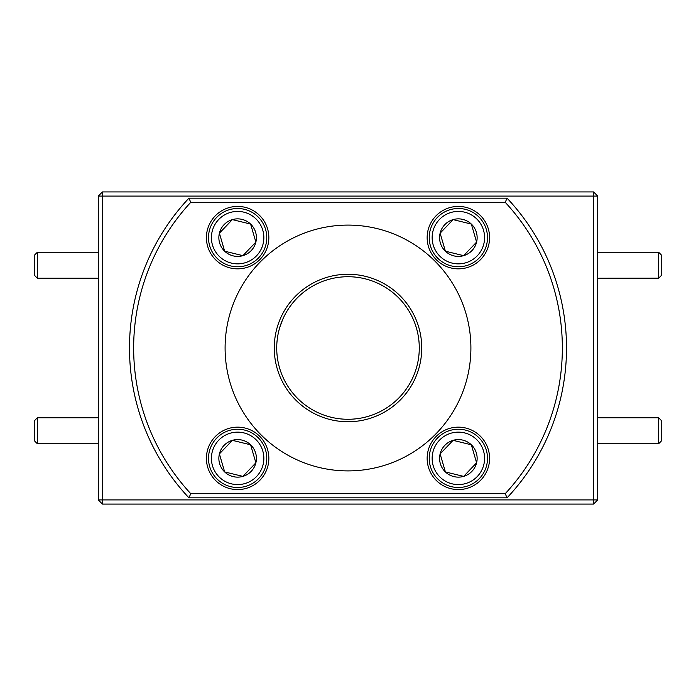 <?xml version="1.0" encoding="UTF-8"?>
<svg xmlns="http://www.w3.org/2000/svg" width="696" height="696" viewBox="0 0 696 696"><rect width="100%" height="100%" fill="white"/><g stroke="black" fill="none" stroke-linecap="round" stroke-linejoin="round"><path stroke-width="1.04" d="M37.401 443.778L34.8 441.177L34.8 420.367L37.401 417.765L37.401 443.778L98.275 443.778M37.401 417.765L98.275 417.765M661.2 254.858L661.2 275.633L658.599 278.235L658.599 252.222L661.2 254.823M658.599 278.183L597.725 278.235M658.599 443.735L658.599 417.765L661.2 420.367L661.2 441.142M37.401 278.235L34.8 275.633L34.8 254.823L37.401 252.222L37.401 278.235L98.275 278.235M37.401 252.222L98.275 252.222M215.56 215.56A31.216 31.216 0 0 0 215.56 259.704A31.216 31.216 0 0 0 259.704 259.704A31.216 31.216 0 0 0 259.704 215.56A31.216 31.216 0 0 0 215.56 215.56M436.296 215.56A31.216 31.216 0 0 0 436.296 259.704A31.216 31.216 0 0 0 480.44 259.704A31.216 31.216 0 0 0 480.44 215.56A31.216 31.216 0 0 0 436.296 215.56M436.296 436.296A31.216 31.216 0 0 0 436.296 480.44A31.216 31.216 0 0 0 480.44 480.44A31.216 31.216 0 0 0 480.44 436.296A31.216 31.216 0 0 0 436.296 436.296M215.56 436.296A31.216 31.216 0 0 0 215.56 480.44A31.216 31.216 0 0 0 259.704 480.44A31.216 31.216 0 0 0 259.704 436.296A31.216 31.216 0 0 0 215.56 436.296M258.695 257.764A29.136 29.136 0 0 1 217.5 258.695A29.136 29.136 0 0 1 216.578 217.5A29.136 29.136 0 0 1 257.764 216.578A29.136 29.136 0 0 1 258.695 257.764M479.422 257.764A29.136 29.136 0 0 1 438.236 258.695A29.136 29.136 0 0 1 437.305 217.5A29.136 29.136 0 0 1 478.5 216.578A29.136 29.136 0 0 1 479.422 257.764M479.422 478.5A29.136 29.136 0 0 1 438.236 479.422A29.136 29.136 0 0 1 437.305 438.236A29.136 29.136 0 0 1 478.5 437.305A29.136 29.136 0 0 1 479.422 478.5M258.695 478.5A29.136 29.136 0 0 1 217.5 479.422A29.136 29.136 0 0 1 216.578 438.236A29.136 29.136 0 0 1 257.764 437.305A29.136 29.136 0 0 1 258.695 478.5M218.683 219.518A26.222 26.222 0 0 0 219.518 256.589A26.222 26.222 0 0 0 256.589 255.754A26.222 26.222 0 0 0 255.754 218.683A26.222 26.222 0 0 0 218.683 219.518M439.411 219.518A26.222 26.222 0 0 0 440.246 256.589A26.222 26.222 0 0 0 477.317 255.754A26.222 26.222 0 0 0 476.482 218.683A26.222 26.222 0 0 0 439.411 219.518M439.411 440.246A26.222 26.222 0 0 0 440.246 477.317A26.222 26.222 0 0 0 477.317 476.482A26.222 26.222 0 0 0 476.482 439.411A26.222 26.222 0 0 0 439.411 440.246M218.683 440.246A26.222 26.222 0 0 0 219.518 477.317A26.222 26.222 0 0 0 256.589 476.482A26.222 26.222 0 0 0 255.754 439.411A26.222 26.222 0 0 0 218.683 440.246M255.406 242.573L255.876 242.086L250.603 224.069L232.368 219.614A18.775 18.775 0 0 0 219.397 233.186L224.66 251.204L242.904 255.658L243.365 255.162M225.887 226.4L219.397 233.186L224.66 251.204L242.904 255.658L255.876 242.086L250.603 224.069L232.368 219.614L219.397 233.186A18.775 18.775 0 0 0 242.904 255.658A18.775 18.775 0 0 0 250.603 224.069A18.775 18.775 0 0 0 232.368 219.614L225.887 226.4M476.134 242.573L476.603 242.086L471.34 224.069L453.096 219.614A18.775 18.775 0 0 0 440.124 233.186L445.397 251.204L463.632 255.658L464.102 255.162M446.615 226.4L440.124 233.186L445.397 251.204L463.632 255.658L476.603 242.086L471.34 224.069L453.096 219.614L440.124 233.186A18.775 18.775 0 0 0 463.632 255.658A18.775 18.775 0 0 0 471.34 224.069A18.775 18.775 0 0 0 453.096 219.614L446.615 226.4M476.134 463.301L476.603 462.814L471.34 444.796L453.096 440.342A18.775 18.775 0 0 0 440.124 453.914L445.397 471.932L463.632 476.386L464.102 475.899M446.615 447.128L440.124 453.914L445.397 471.932L463.632 476.386L476.603 462.814L471.34 444.796L453.096 440.342L440.124 453.914A18.775 18.775 0 0 0 463.632 476.386A18.775 18.775 0 0 0 471.34 444.796A18.775 18.775 0 0 0 453.096 440.342L446.615 447.128M255.684 462.17L250.603 444.796L232.368 440.342A18.775 18.775 0 0 0 219.397 453.914L224.66 471.932L242.904 476.386L243.365 475.899M225.887 447.128L219.397 453.914L224.66 471.932L242.904 476.386L255.876 462.814L250.603 444.796L232.368 440.342L219.397 453.914A18.775 18.775 0 0 0 242.904 476.386A18.775 18.775 0 0 0 250.603 444.796A18.775 18.775 0 0 0 232.368 440.342L225.887 447.128M282.793 319.194L279.783 327.329M410.858 381.608A71.279 71.279 0 0 0 381.608 285.142A71.279 71.279 0 0 0 285.142 314.392A71.279 71.279 0 0 1 381.608 285.142A71.279 71.279 0 0 1 410.858 381.608A71.279 71.279 0 0 1 314.392 410.858A71.279 71.279 0 0 1 285.142 314.392A71.279 71.279 0 0 0 314.392 410.858A71.279 71.279 0 0 0 410.858 381.608M292.92 302.76L290.389 306.022M282.967 313.235A73.741 73.741 0 0 1 382.765 282.967A73.741 73.741 0 0 1 413.032 382.765A73.741 73.741 0 0 1 313.235 413.032A73.741 73.741 0 0 1 282.967 313.235M239.615 290.058A122.896 122.896 0 0 1 405.942 239.615A122.896 122.896 0 0 1 456.385 405.942A122.896 122.896 0 0 1 290.058 456.385A122.896 122.896 0 0 1 239.615 290.058M255.406 463.301L255.876 462.814M188.955 497.84A218.509 218.509 0 0 1 188.955 198.16L507.045 198.16A218.509 218.509 0 0 1 507.045 497.84L188.955 497.84L190.756 493.673L505.244 493.673L507.045 497.84M188.955 198.16L190.756 202.327A214.351 214.351 0 0 0 190.756 493.673M507.045 198.16L505.244 202.327L190.756 202.327M505.244 493.673A214.351 214.351 0 0 0 505.244 202.327M102.434 191.922L593.566 191.922L597.725 196.081L597.725 499.919L593.566 499.919L593.566 196.081L102.434 196.081L102.434 499.919L593.566 499.919L593.566 504.078L102.434 504.078L102.434 499.919L98.275 499.919L98.275 196.081L102.434 196.081L102.434 191.922L98.275 196.081M593.566 191.922L593.566 196.081L597.725 196.081M597.725 499.919L593.566 504.078M102.434 504.078L98.275 499.919M597.725 252.222L658.599 252.222M597.725 417.765L658.599 417.765M597.725 443.778L658.599 443.778L661.2 441.177"/></g></svg>
